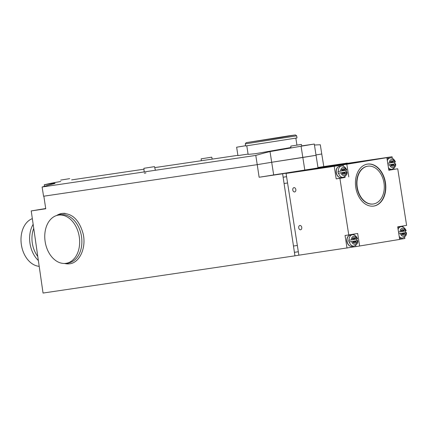 <?xml version="1.0" encoding="UTF-8"?>
<svg xmlns="http://www.w3.org/2000/svg" width="428" height="428" viewBox="0 0 428 428"><rect width="100%" height="100%" fill="white"/><g stroke="black" fill="none" stroke-linecap="round" stroke-linejoin="round"><path stroke-width="0.64" d="M392.299 158.264L392.064 156.744L343.903 163.86L286.065 173.426L298.867 255.184L355.925 246.598L355.727 245.351M399.661 239.364L404.867 238.503L404.642 237.085M355.925 246.598L399.672 239.429L397.703 226.851L406.6 225.379L397.735 168.771L388.838 170.248L386.869 157.665L334.22 166.31L336.189 178.888L345.091 177.417L344.963 176.593M362.27 161.319L380.706 158.595L324.301 167.599L362.27 161.319L362.537 161.602M286.065 173.426L334.22 166.31M386.869 157.665L392.064 156.744M354.1 234.945L353.961 234.084M336.189 178.888L339.896 178.342L348.761 234.945L345.054 235.491L347.022 248.069M403.069 227.027L402.903 225.989M388.827 170.184L394.033 169.322L393.872 168.322M343.331 166.182L343.122 164.839M299.9 225.486A2.177 1.535 -99.4 0 0 299.884 225.486A2.177 1.535 -99.4 0 0 298.717 227.873A2.177 1.535 -99.4 0 0 300.574 229.783A2.177 1.535 -99.4 0 0 300.59 229.783A2.177 1.535 -99.4 0 0 301.751 227.396A2.177 1.535 -99.4 0 0 299.9 225.486M293.972 187.646A2.177 1.535 -99.4 0 0 293.956 187.646A2.177 1.535 -99.4 0 0 292.795 190.032A2.177 1.535 -99.4 0 0 294.646 191.942A2.177 1.535 -99.4 0 0 294.667 191.942A2.177 1.535 -99.4 0 0 295.828 189.556A2.177 1.535 -99.4 0 0 293.972 187.646M339.896 178.342L345.091 177.417M346.824 164.288L348.793 176.871M348.761 234.945L357.658 233.474L359.627 246.052M367.336 164.122A21.218 15.034 81.6 0 0 355.77 187.411A21.218 15.034 81.6 0 0 373.724 206.082A21.218 15.034 81.6 0 0 373.906 206.05A21.218 15.034 81.6 0 0 385.473 182.761A21.218 15.034 81.6 0 0 367.518 164.095A21.218 15.034 81.6 0 0 367.336 164.122M373.574 203.953A19.1 13.53 81.6 0 0 383.986 182.997A19.1 13.53 81.6 0 0 367.829 166.192A19.1 13.53 81.6 0 0 367.668 166.219A19.1 13.53 81.6 0 0 357.257 187.18A19.1 13.53 81.6 0 0 373.414 203.979A19.1 13.53 81.6 0 0 373.574 203.953M397.735 168.771L394.033 169.322M373.574 206.103A21.218 15.034 81.6 0 0 373.607 206.098A21.218 15.034 81.6 0 0 385.189 182.911A21.218 15.034 81.6 0 0 367.374 164.117M373.264 204.001A19.1 13.53 -98.4 0 1 373.114 204.022A19.1 13.53 -98.4 0 1 356.957 187.223A19.1 13.53 -98.4 0 1 367.368 166.262A19.1 13.53 -98.4 0 1 367.534 166.235A19.1 13.53 -98.4 0 1 367.684 166.219M354.94 238.444L355.615 237.615L355.294 238.808L354.603 238.878L354.94 238.444A2.124 1.503 -98.4 0 0 354.603 238.246L354.491 237.545L353.303 237.743L353.416 238.439A2.124 1.503 -98.4 0 0 353.384 238.471A2.124 1.503 -98.4 0 0 353.154 238.738L352.763 239.177M355.294 238.808A2.124 1.503 -98.4 0 1 355.534 239.199L353.287 239.546L353.159 238.728M353.17 241.777L353.678 242.088A2.124 1.503 -98.4 0 0 353.94 242.248A2.124 1.503 -98.4 0 0 354.015 242.285L353.886 242.221M350.286 235.068C347.729 235.801 346.6 237.92 346.905 241.424L346.937 241.611C347.745 244.87 349.419 246.469 351.96 246.405A5.73 4.061 -98.4 0 1 347.151 241.59A5.73 4.061 -98.4 0 1 347.119 241.397A5.73 4.061 -98.4 0 1 350.286 235.068L352.287 234.769A5.73 4.061 81.6 0 0 349.034 240.258L348.734 240.301A5.73 4.061 81.6 0 0 348.825 241.146A5.73 4.061 81.6 0 0 348.997 241.975L353.079 241.328A2.124 1.503 -98.4 0 0 353.325 241.724L353.004 242.911L353.678 242.088L353.549 241.221L356.92 240.664A5.73 4.061 81.6 0 0 356.829 239.819A5.73 4.061 81.6 0 0 356.663 239.017M356.92 240.664L353.549 241.221L355.203 242.088A2.124 1.503 -98.4 0 0 355.465 241.788L355.01 241.472L355.689 241.328L356.358 242.36A7.217 3.558 -153.8 0 1 355.989 242.136M348.997 241.975L349.296 241.932A5.73 4.061 81.6 0 0 353.961 246.105L351.96 246.405M354.603 238.246L353.287 239.546M355.802 240.878A2.124 1.503 -98.4 0 1 355.689 241.328M349.034 240.258L352.816 239.648A2.124 1.503 -98.4 0 1 352.929 239.199L352.26 238.171L353.154 238.738M349.296 241.932L353.079 241.328M355.465 241.788L356.005 242.146M354.015 242.285L354.127 242.981L355.315 242.788L355.203 242.088M356.952 238.947L355.534 239.199M355.315 242.788L354.122 242.96M357.214 240.622L357.193 240.648A4.034 2.857 81.6 0 1 354.935 244.249A4.034 2.857 81.6 0 1 351.688 241.558M344.171 169.681L344.845 168.851L344.529 170.044L343.834 170.114L344.171 169.681A2.124 1.503 -98.4 0 0 343.834 169.483L343.721 168.782L342.539 168.98L342.646 169.675A2.124 1.503 -98.4 0 0 342.614 169.707A2.124 1.503 -98.4 0 0 342.384 169.975L341.999 170.419M344.529 170.044A2.124 1.503 -98.4 0 1 344.77 170.435L342.523 170.783L342.395 169.964M342.405 173.014L342.908 173.324A2.124 1.503 -98.4 0 0 343.17 173.484A2.124 1.503 -98.4 0 0 343.251 173.522L343.122 173.458M342.919 173.329L342.785 172.463L346.15 171.901A5.73 4.061 81.6 0 0 346.065 171.056A5.73 4.061 81.6 0 0 345.894 170.253M346.15 171.901L342.785 172.463L344.433 173.324A2.124 1.503 -98.4 0 0 344.695 173.03L344.24 172.709L344.925 172.564L345.589 173.597A7.217 3.558 -153.8 0 1 345.219 173.377M339.516 166.305L341.517 166.011A5.73 4.061 81.6 0 0 338.264 171.494L337.97 171.537A5.73 4.061 81.6 0 0 338.056 172.382A5.73 4.061 81.6 0 0 338.232 173.212L338.527 173.169A5.73 4.061 81.6 0 0 343.192 177.342L341.191 177.641A5.73 4.061 -98.4 0 1 336.381 172.826A5.73 4.061 -98.4 0 1 336.349 172.634A5.73 4.061 -98.4 0 1 339.516 166.305C336.959 167.038 335.836 169.156 336.135 172.661L336.167 172.848C336.975 176.106 338.65 177.706 341.191 177.641M338.232 173.212L342.314 172.564A2.124 1.503 -98.4 0 0 342.555 172.96L342.234 174.148L342.908 173.324M343.834 169.483L342.523 170.783M345.032 172.115A2.124 1.503 -98.4 0 1 344.925 172.564M338.264 171.494L342.052 170.884A2.124 1.503 -98.4 0 1 342.159 170.435L341.49 169.408L342.384 169.975M338.527 173.169L342.314 172.564M344.695 173.03L345.236 173.383M343.251 173.522L343.358 174.217L344.545 174.025L344.433 173.324M346.182 170.184L344.77 170.435M344.545 174.025L343.352 174.201M346.445 171.858L346.429 171.885A4.034 2.857 81.6 0 1 344.166 175.485A4.034 2.857 81.6 0 1 340.918 172.794M392.818 161.634L393.493 160.805L393.172 161.998L392.481 162.068L392.818 161.634A2.124 1.503 -98.4 0 0 392.481 161.436L392.369 160.735L391.181 160.933L391.294 161.629A2.124 1.503 -98.4 0 0 391.262 161.661A2.124 1.503 -98.4 0 0 391.031 161.928L390.641 162.373M393.172 161.998A2.124 1.503 -98.4 0 1 393.412 162.389L391.165 162.736L391.037 161.918L390.138 161.361L390.807 162.389A2.124 1.503 -98.4 0 0 390.694 162.838L387.752 163.319M391.048 164.967L391.556 165.278A2.124 1.503 -98.4 0 0 391.818 165.438A2.124 1.503 -98.4 0 0 391.893 165.476L391.764 165.411M388.014 164.978L390.957 164.518A2.124 1.503 -98.4 0 0 391.197 164.914L390.882 166.101L391.556 165.278L391.427 164.416L394.798 163.854A5.73 4.061 81.6 0 0 394.707 163.009A5.73 4.061 81.6 0 0 394.541 162.207M394.798 163.854L391.427 164.416L393.081 165.278A2.124 1.503 -98.4 0 0 393.343 164.983L392.888 164.662L393.567 164.518L394.236 165.55A7.217 3.558 -153.8 0 1 393.867 165.326M392.481 161.436L391.165 162.736M393.674 164.068A2.124 1.503 -98.4 0 1 393.567 164.518M388.014 164.994L390.957 164.518M393.343 164.983L393.883 165.336M391.893 165.476L392.005 166.171L393.188 165.978L393.081 165.278M394.83 162.137L393.412 162.389M393.188 165.978L392 166.155M395.092 163.812L395.071 163.838A4.034 2.857 81.6 0 1 392.808 167.439A4.034 2.857 81.6 0 1 389.566 164.748M403.583 230.398L404.262 229.569L403.941 230.762L403.246 230.831L403.583 230.398A2.124 1.503 -98.4 0 0 403.246 230.2L403.139 229.499L401.951 229.697L402.058 230.392A2.124 1.503 -98.4 0 0 402.026 230.424A2.124 1.503 -98.4 0 0 401.801 230.692L401.411 231.131M403.941 230.762A2.124 1.503 -98.4 0 1 404.182 231.152L401.935 231.5L401.806 230.681L400.908 230.125L401.571 231.152A2.124 1.503 -98.4 0 0 401.464 231.601L398.522 232.083M401.817 233.731L402.325 234.041A2.124 1.503 -98.4 0 0 402.588 234.202A2.124 1.503 -98.4 0 0 402.662 234.239L402.534 234.175M398.778 233.742L401.726 233.281A2.124 1.503 -98.4 0 0 401.967 233.677L401.646 234.865L402.325 234.041L402.197 233.174L405.562 232.618A5.73 4.061 81.6 0 0 405.476 231.773A5.73 4.061 81.6 0 0 405.311 230.965M405.562 232.618L402.197 233.174L403.85 234.041A2.124 1.503 -98.4 0 0 404.107 233.742L403.652 233.426L404.337 233.281L405.006 234.314A7.217 3.558 -153.8 0 1 404.637 234.089L404.107 233.742M403.246 230.2L401.935 231.5M404.444 232.832A2.124 1.503 -98.4 0 1 404.337 233.281M398.784 233.758L401.726 233.281M402.662 234.239L402.769 234.935L403.957 234.742L403.85 234.041M405.6 230.901L404.182 231.152M403.957 234.742L402.769 234.913M405.862 232.575L405.84 232.602A4.034 2.857 81.6 0 1 403.577 236.203A4.034 2.857 81.6 0 1 400.33 233.511M246.79 145.862L248.122 154.38L255.35 153.711L290.89 147.516M314.446 145.033A502.996 356.289 -98.4 0 1 320.305 144.76L321.749 153.989L315.998 154.941L321.749 153.989L323.798 166.551L317.967 167.519M45.71 208.527L31.223 210.918L43.046 293.052L294.945 255.832L282.614 173.779L314.949 168.429L304.8 170.044L302.831 157.467L316.051 155.305L271.694 162.266L302.831 157.467L301.071 146.226L313.933 144.102M270.025 151.582L271.694 162.266L257.233 164.657L43.56 196.227L42.115 187.004L255.789 155.434A502.996 356.289 -98.4 0 1 270.025 151.582L301.071 146.226M245.586 145.723L236.631 147.205L245.592 145.739M60.765 181.52A502.996 356.289 81.6 0 0 44.25 184.757L44.491 186.298M52.558 184.094L52.473 183.542L44.25 184.757M52.473 183.542C55.223 183.141 55.774 183.195 54.121 183.698A502.996 356.289 81.6 0 0 42.115 187.004M55.068 183.318L54.121 183.698M301.735 145.894L314.291 144.038L318.025 167.883L314.949 168.429L347.285 163.084L323.798 166.551M248.079 154.091L237.941 155.589L236.631 147.205M31.223 210.918L45.748 208.773L43.854 196.185L257.233 164.657L255.789 155.434M301.376 144.434L290.794 146.092L301.376 144.434L301.788 146.109M211.753 157.172L201.171 158.831L211.753 157.172L212.234 159.114M154.503 166.642L143.92 168.3L154.503 166.642L155.401 170.264M144.252 173.185L145.927 172.96M69.7 178.647L60.669 180.092L69.7 178.647M245.629 145.975L296.989 137.934L296.663 135.837L245.298 143.878L245.629 145.975M288.242 135.927L246.186 142.663L280.351 137.516L295.448 134.948L288.242 135.927M260.256 140.571L283.154 136.783L260.256 140.571M39.199 266.328A24.401 17.286 -98.4 0 1 21.4 244.918A24.401 17.286 81.6 0 1 32.33 218.622M33.149 224.309A24.401 17.286 81.6 0 0 30.03 243.644A24.401 17.286 -98.4 0 0 38.36 260.518M37.776 256.452A22.759 16.12 -98.4 0 1 32.33 243.286A22.759 16.12 81.6 0 1 33.732 228.359M294.945 255.832L298.867 255.184M347.327 163.352L347.285 163.084M317.988 167.658L327.639 166.096L317.972 167.557M45.716 208.57L41.313 209.319L45.732 208.666M304.8 170.044L259.127 177.251L282.614 173.779M279.741 173.955L270.255 175.475L279.741 173.955M259.127 177.251L257.233 164.657L271.694 162.266L273.663 174.843M315.693 155.337L316.051 155.305M69.759 263.787L69.545 263.825C79.801 262.749 86.568 247.502 83.048 233.394C79.116 219.783 72.091 213.139 61.974 213.454A25.466 17.976 -99.4 0 0 61.76 213.492A25.466 17.976 -99.4 0 0 56.635 215.525L61.974 213.454A25.466 17.976 80.6 0 1 65.158 213.385M64.564 263.461A25.466 17.976 -99.4 0 0 69.855 263.771A25.466 17.976 80.6 0 0 69.919 263.76M69.545 263.825L64.098 263.466M58.224 215.15L60.45 214.781A24.401 17.227 -99.4 0 1 81.475 236.342A24.401 17.227 80.6 0 1 68.416 262.936L66.19 263.306A24.401 17.227 80.6 0 1 45.165 241.745A24.401 17.227 -99.4 0 1 58.224 215.15A24.401 17.227 -99.4 0 1 79.25 236.711A24.401 17.227 80.6 0 1 66.19 263.306M356.931 238.968A4.034 2.857 81.6 0 0 353.683 236.283A4.034 2.857 81.6 0 0 351.425 239.883M346.166 170.205A4.034 2.857 81.6 0 0 342.919 167.519A4.034 2.857 81.6 0 0 340.656 171.12M387.024 158.676A5.73 4.061 -98.4 0 1 388.164 158.258L387.024 158.649M388.731 169.568L389.838 169.595A5.73 4.061 -98.4 0 1 388.726 169.541M388.437 167.696A5.73 4.061 81.6 0 0 391.839 169.295L389.838 169.595M388.164 158.258L390.165 157.959A5.73 4.061 81.6 0 0 387.324 160.596M394.809 162.159A4.034 2.857 81.6 0 0 391.561 159.473A4.034 2.857 81.6 0 0 389.298 163.073M397.794 227.439A5.73 4.061 -98.4 0 1 398.933 227.022L397.789 227.412M399.501 238.332L400.608 238.353A5.73 4.061 -98.4 0 1 399.495 238.305M399.206 236.459A5.73 4.061 81.6 0 0 402.609 238.059L400.608 238.353M398.933 227.022L400.929 226.722A5.73 4.061 81.6 0 0 398.094 229.36M405.578 230.922A4.034 2.857 81.6 0 0 402.331 228.236A4.034 2.857 81.6 0 0 400.068 231.832M373.414 203.979L373.114 204.022M367.829 166.192L367.534 166.235M294.416 252.327L298.327 251.75M353.961 246.105C356.995 244.661 358.241 242.815 357.701 240.557M352.287 234.769C354.994 233.934 357.765 238.417 357.439 238.878M293.474 246.036L297.342 245.463M284.074 183.505L287.562 182.991M343.192 177.342C346.225 175.903 347.472 174.052 346.931 171.794M341.517 166.011C344.23 165.171 347.001 169.654 346.669 170.114M283.127 177.208L286.573 176.7M391.839 169.295C394.873 167.856 396.119 166.005 395.579 163.747M390.165 157.959C392.872 157.124 395.643 161.607 395.317 162.068M402.609 238.059C405.642 236.614 406.889 234.769 406.349 232.511M400.929 226.722C403.641 225.888 406.413 230.371 406.086 230.831M295.85 138.18L296.93 145.087M71.61 179.894L143.985 169.199M154.743 167.61L237.898 155.327M290.794 146.092L290.917 147.922M201.171 158.831L201.299 160.73M143.92 168.3L144.166 171.928M246.186 142.663L245.298 143.878M295.448 134.948L296.663 135.837"/></g></svg>
